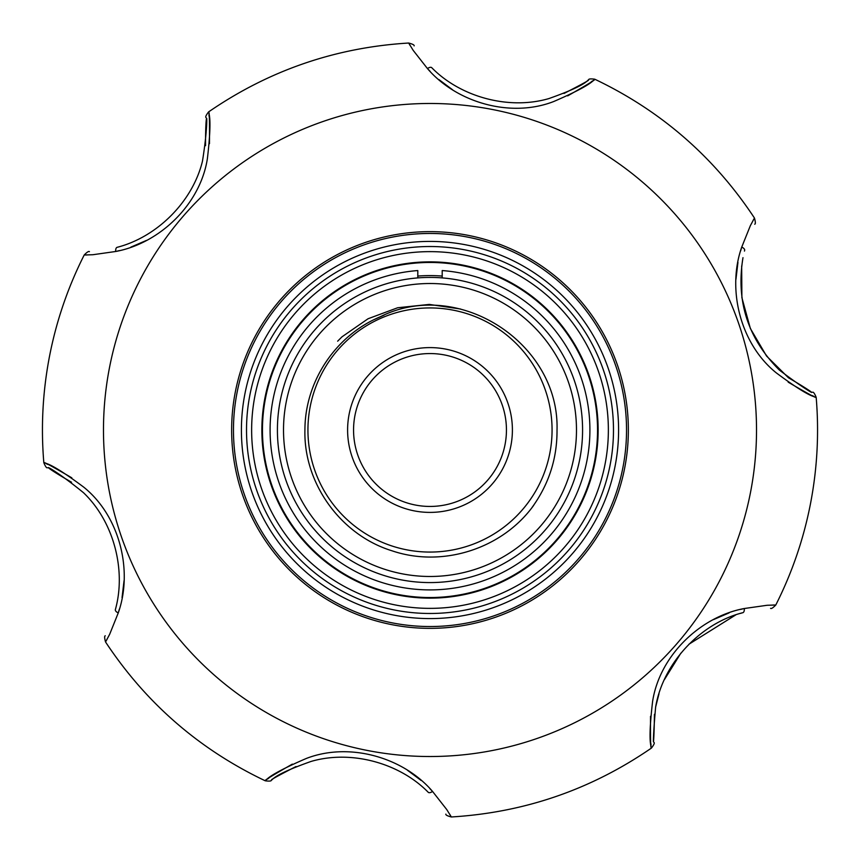 <?xml version="1.0" encoding="UTF-8"?>
<svg xmlns="http://www.w3.org/2000/svg" width="860" height="860" viewBox="0 0 860 860"><rect width="100%" height="100%" fill="white"/><g stroke="black" fill="none" stroke-linecap="round" stroke-linejoin="round"><path stroke-width="1.29" d="M347.601 430A82.399 82.399 0 0 1 430 347.601A82.399 82.399 0 0 1 512.399 430A82.399 82.399 0 0 1 430 512.399A82.399 82.399 0 0 1 347.601 430M506.443 430A76.443 76.443 0 0 0 430 353.557A76.443 76.443 0 0 0 353.557 430A76.443 76.443 0 0 0 430 506.443A76.443 76.443 0 0 0 506.443 430M307.934 430A122.066 122.066 0 0 0 430 552.066A122.066 122.066 0 0 0 552.066 430A122.066 122.066 0 0 0 430 307.934A122.066 122.066 0 0 0 307.934 430M304.924 430C303.515 483.331 340.786 535.017 391.837 550.744C442.448 568.041 502.401 548.841 533.694 505.336L532.104 507.411C548.884 484.223 557.194 458.423 557.022 430C559.634 343.183 458.176 277.318 380.077 316.867C335.4 335.518 304.902 381.743 304.924 430M286.208 402.05A146.479 146.479 0 0 0 402.05 573.792A146.479 146.479 0 0 0 573.792 457.95A146.479 146.479 0 0 0 457.95 286.208A146.479 146.479 0 0 0 286.208 402.05M579.78 459.111A152.585 152.585 0 0 1 400.889 579.78A152.585 152.585 0 0 1 280.22 400.889A152.585 152.585 0 0 1 459.111 280.22A152.585 152.585 0 0 1 579.78 459.111M374.498 319.436L384.097 315.115M460.53 309.009L429.29 304.418L397.664 307.751L368.069 318.748L341.979 336.84L337.647 341.183M650.525 716.283C650.386 739.353 650.665 749.748 651.342 747.48C649.268 741.825 649.687 726.485 652.6 701.438C659.663 655.438 700.556 616.577 744.298 608.514L767.099 605.279L775.795 604.999C792.006 572.911 803.552 539.231 810.442 503.949C817.269 468.657 819.182 433.107 816.172 397.288C814.635 393.547 813.442 391.87 812.582 392.224M775.623 604.999L775.086 604.999M773.946 605.01L772.904 605.032M740.32 613.416L742.889 612.675A6.106 2.698 74.5 0 0 744.298 608.514L740.46 609.439M729.13 612.879L713.445 619.63M742.889 612.675C700.707 623.178 662.974 663.049 655.642 707.017L659.007 693.73M664.436 679.593L680.851 653.181M688.914 644.237L735.816 614.857M788.19 382.162C808.099 393.815 817.247 398.782 815.613 397.051C809.679 396.03 796.607 387.989 776.376 372.939C740.073 343.817 726.851 288.981 741.75 247.067L750.339 225.696L754.457 218.031C755.542 221.912 755.628 223.987 754.736 224.224M753.543 219.633L753.038 220.558M744.534 250.765L744.642 250.357A6.106 2.698 14.5 0 0 741.75 247.067L740.621 250.873M737.945 262.397L735.945 279.349M744.642 250.357L744.459 251.099M742.986 257.677C735.848 301.193 747.963 338.636 779.311 370.015C815.216 397.385 825.568 399.373 788.459 377.776L766.55 356.029L750.361 328.477L741.89 297.635L741.675 265.89M567.664 95.879C587.713 84.463 596.582 79.023 594.282 79.571C590.422 84.194 576.92 91.504 553.775 101.501C510.399 118.379 456.305 102.404 427.441 68.553L413.241 50.428L408.65 43.032C412.563 44.032 414.402 44.989 414.165 45.881M409.596 44.623L410.134 45.526M431.989 67.929L431.752 67.693A6.106 2.698 -45.5 0 0 427.441 68.553L430.183 71.423M438.815 79.507L452.5 89.719M209.475 143.717C209.614 120.647 209.335 110.252 208.657 112.52C210.732 118.175 210.313 133.515 207.4 158.562C200.337 204.562 159.444 243.423 115.702 251.485L92.901 254.721L84.205 255.001C67.994 287.089 56.448 320.769 49.557 356.051C42.731 391.343 40.818 426.893 43.828 462.712C45.365 466.453 46.558 468.13 47.418 467.775M84.377 255.001L84.914 255.001M86.054 254.99L87.096 254.969M117.433 247.239L117.11 247.325A6.106 2.698 -105.5 0 0 115.702 251.485L119.54 250.561M130.87 247.121L146.555 240.37M71.81 477.837C51.901 466.185 42.753 461.218 44.387 462.949C50.321 463.97 63.393 472.011 83.624 487.061C119.927 516.183 133.149 571.018 118.25 612.933L109.661 634.304L105.544 641.968C104.458 638.088 104.372 636.013 105.264 635.776M106.457 640.367L106.962 639.442M115.444 609.31L115.358 609.643A6.106 2.698 -165.5 0 0 118.25 612.933L119.379 609.127M122.055 597.603L124.055 580.65M292.335 764.121C272.287 775.537 263.418 780.977 265.719 780.428C269.578 775.806 283.08 768.496 306.224 758.499C349.601 741.621 403.695 757.596 432.558 791.447L446.759 809.572L451.349 816.968C447.437 815.968 445.598 815.011 445.835 814.119M450.404 815.377L449.866 814.474M428.011 792.071L428.248 792.307A6.106 2.698 134.5 0 0 432.558 791.447L429.817 788.577M421.185 780.493L407.5 770.28M268.847 778.085L267.503 779.074M265.385 780.687L265.245 780.794C199.144 749.318 145.91 703.05 105.544 641.968M47.977 464.475L46.44 463.809M650.87 743.599L651.063 745.265M651.396 747.91L651.418 748.082C653.89 744.878 654.75 742.997 654.008 742.438M655.642 707.017C651.826 749.092 653.89 754.951 654.449 714.327M117.11 247.325C156.391 237.306 192.403 202.326 202.444 161.282C210.012 114.552 205.346 100.706 205.551 145.673M812.023 395.525L813.56 396.191M591.153 81.915L592.497 80.926M594.615 79.314L594.755 79.206C590.755 78.669 588.692 78.862 588.584 79.786M209.13 116.401L208.937 114.735M208.604 112.09L208.582 111.918C206.11 115.122 205.25 117.003 205.992 117.562M428.248 792.307C399.932 763.293 351.622 749.597 311.073 761.433C289.089 769.227 276.06 775.354 271.997 779.805C269.32 780.558 277.318 776.139 295.99 766.539M115.358 609.643C126.323 570.599 114.025 521.923 83.506 492.715C46.827 462.787 32.497 459.906 71.541 482.223M431.752 67.693C460.068 96.707 508.378 110.403 548.927 98.567C570.911 90.773 583.94 84.645 588.004 80.195C590.68 79.443 582.682 83.861 564.009 93.46M261.859 430A168.141 168.141 0 0 1 430 261.859A168.141 168.141 0 0 1 598.141 430A168.141 168.141 0 0 1 430 598.141A168.141 168.141 0 0 1 261.859 430A168.141 168.141 0 0 0 430 598.141A168.141 168.141 0 0 0 598.141 430M262.461 430A167.539 167.539 0 0 1 430 262.461A167.539 167.539 0 0 1 597.539 430A167.539 167.539 0 0 1 430 597.539A167.539 167.539 0 0 1 262.461 430M417.799 276.071A154.413 154.413 0 0 1 442.201 276.071M246.519 430A183.481 183.481 0 0 1 430 246.519A183.481 183.481 0 0 1 613.481 430A183.481 183.481 0 0 1 430 613.481A183.481 183.481 0 0 1 246.519 430M608.364 430A178.364 178.364 0 0 1 430 608.364A178.364 178.364 0 0 1 251.636 430A178.364 178.364 0 0 1 430 251.636A178.364 178.364 0 0 1 608.364 430M628.359 430A198.359 198.359 0 0 0 430 231.641A198.359 198.359 0 0 0 231.641 430A198.359 198.359 0 0 0 430 628.359A198.359 198.359 0 0 0 628.359 430A198.359 198.359 0 0 1 430 628.359A198.359 198.359 0 0 1 231.641 430M626.532 430A196.531 196.531 0 0 0 430 233.469A196.531 196.531 0 0 0 233.469 430A196.531 196.531 0 0 0 430 626.532A196.531 196.531 0 0 0 626.532 430M618.587 430A188.587 188.587 0 0 0 430 241.413A188.587 188.587 0 0 0 241.413 430A188.587 188.587 0 0 0 430 618.587A188.587 188.587 0 0 0 618.587 430M442.201 277.909L442.201 270.556A159.906 159.906 0 0 1 589.906 430A159.906 159.906 0 0 1 430 589.906A159.906 159.906 0 0 1 270.094 430A159.906 159.906 0 0 1 417.799 270.556L417.799 277.909M750.522 492.307A326.531 326.531 0 0 1 367.693 750.522A326.531 326.531 0 0 1 109.478 367.693A326.531 326.531 0 0 1 492.307 109.478A326.531 326.531 0 0 1 750.522 492.307M775.806 604.999C772.979 607.88 771.237 608.998 770.571 608.342M84.194 255.001C87.021 252.12 88.763 251.002 89.429 251.657M451.349 816.968C524.428 812.549 591.11 789.587 651.418 748.082M754.457 218.031C714.09 156.95 660.856 110.682 594.755 79.206M408.65 43.032C335.572 47.45 268.89 70.412 208.582 111.918M265.245 780.794C269.245 781.332 271.308 781.138 271.416 780.213"/></g></svg>
